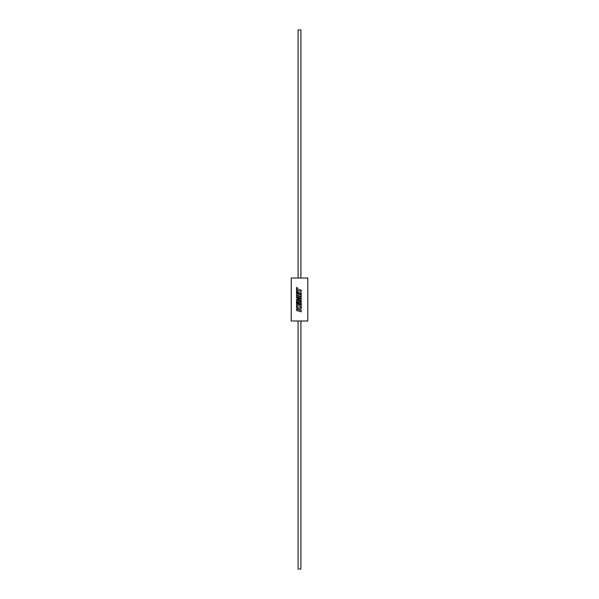 <?xml version="1.0" encoding="UTF-8"?>
<svg xmlns="http://www.w3.org/2000/svg" width="599" height="599" viewBox="0 0 599 599"><rect width="100%" height="100%" fill="white"/><g stroke="black" fill="none" stroke-linecap="round" stroke-linejoin="round"><path stroke-width="0.45" stroke-dasharray="3 2.25" d="M300.9 278.011L298.1 278.011L300.9 278.011M300.9 320.989L298.1 320.989L300.9 320.989M291.234 278.011L307.766 278.011M291.234 320.989L307.766 320.989M300.9 569.05L298.1 569.05M300.9 29.95L298.1 29.95M299.5 309.997L298.654 309.75M298.661 309.75L299.5 309.413M301.215 307.257L299.5 307.983M298.661 308.335L296.557 306.126M298.519 309.705L296.557 309.129M299.5 311.353L301.215 311.847M299.5 299.313L296.557 299.32M299.5 302.218L300.331 302.458L300.331 305.108M299.5 304.869L299.156 302.72L298.28 302.473M298.28 304.517L297.404 304.255L297.418 302.083L296.557 301.836M299.5 306.224L301.215 306.718M299.5 301.08L297.052 300.361M299.5 300.503L301.23 300.601M299.5 298.407L297.029 297.074M299.5 297.8L301.215 298.295M299.5 296.587L296.557 295.719M299.5 291.017L301.215 291.511M299.5 289.654L297.411 289.047M297.433 289.047L297.418 287.745M297.433 287.745L296.557 287.483M299.5 296.011L301.215 296.512M300.331 292.649L300.331 294.895M299.5 294.656L299.156 292.507L298.28 292.26M298.28 294.304L297.404 294.049L297.433 290.41"/><path stroke-width="0.9" d="M300.9 278.011L300.9 29.95L298.1 29.95L298.1 278.011M298.1 320.989L298.1 569.05L300.9 569.05L300.9 320.989M301.215 311.847L301.23 310.492L298.654 309.75L301.23 308.71L301.23 307.257L298.654 308.335L296.535 306.104L296.535 307.676L298.512 309.705L296.535 309.121L296.535 310.477L301.23 311.854L301.23 310.492L299.5 309.997M296.557 295.719L296.535 297.808L299.874 299.5L296.535 299.313L296.535 301.349L300.331 302.458L300.331 305.108L299.148 304.771L299.148 302.72L298.272 302.465L298.272 304.517L297.404 304.255L297.404 302.083L296.535 301.829L296.535 305.355L301.23 306.725L301.23 301.582L297.029 300.361L301.23 300.601L301.23 299.328L297.014 297.074L301.23 298.302L301.23 297.089L296.535 295.711L296.535 297.808L299.5 299.313M299.5 304.869L300.331 305.108M297.411 290.41L301.23 291.518L301.23 290.156L297.411 289.047L297.418 287.745L296.535 287.475L296.535 295.142L299.5 296.011L301.23 296.512L301.23 292.904L300.331 292.649L300.331 294.895L299.148 294.558L299.148 292.507L298.272 292.26L298.272 294.304L297.404 294.049L297.411 290.41L299.5 291.017M299.5 294.656L300.331 294.895M307.766 278.011L291.234 278.011L291.234 320.989L307.766 320.989L307.766 278.011M299.5 309.413L301.23 308.71L301.215 307.265M299.5 307.983L298.654 308.335M296.557 306.126L296.535 307.676L298.512 309.705M296.557 309.129L296.535 310.477L299.5 311.353M296.557 299.32L296.535 301.349L299.5 302.218M298.28 304.517L298.28 302.473M296.557 301.836L296.535 305.355L299.5 306.224M301.215 306.718L301.23 301.582L299.5 301.08M299.5 300.503L297.029 300.361M301.215 300.601L301.23 299.328L299.5 298.407M297.029 297.074L299.5 297.8M301.215 298.295L301.23 297.089L299.5 296.587M301.215 291.511L301.23 290.156L299.5 289.654M296.557 287.483L296.535 295.142L299.5 296.011M301.215 296.512L301.23 292.904L300.331 292.649M298.28 294.304L298.28 292.26"/></g></svg>
